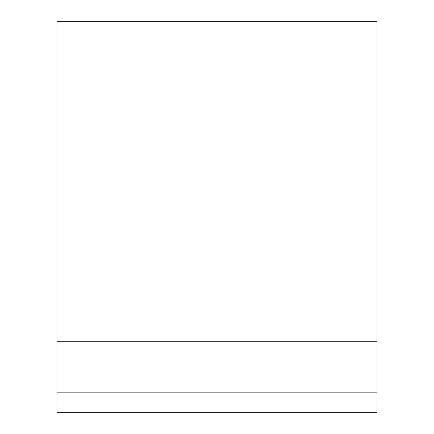 <?xml version="1.0" encoding="UTF-8"?>
<svg xmlns="http://www.w3.org/2000/svg" width="434" height="434" viewBox="0 0 434 434"><rect width="100%" height="100%" fill="white"/><g stroke="black" fill="none" stroke-linecap="round" stroke-linejoin="round"><path stroke-width="0.65" d="M56.979 341.742L56.979 21.7L377.021 21.7L377.021 412.3L56.979 412.3L56.979 341.742L377.021 341.742M56.979 392.141L377.021 392.141"/></g></svg>
